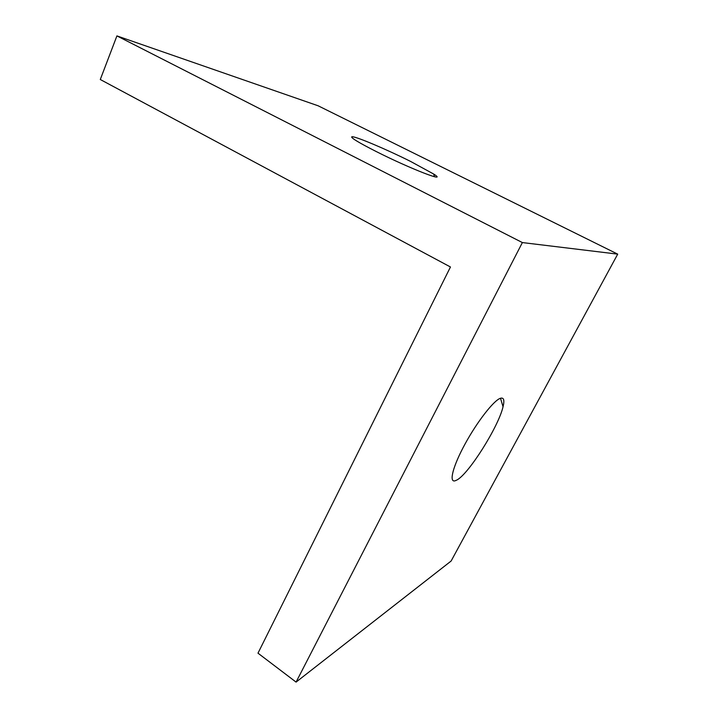 <?xml version="1.0" encoding="UTF-8"?>
<svg xmlns="http://www.w3.org/2000/svg" width="718" height="718" viewBox="0 0 718 718"><rect width="100%" height="100%" fill="white"/><g stroke="black" fill="none" stroke-linecap="round" stroke-linejoin="round"><path stroke-width="1.08" d="M376.232 151.543C410.301 168.793 449.1 183.736 433.654 174.025L410.75 161.514C386.212 149.191 354.243 135.684 351.811 136.779C350.635 137.739 358.776 142.658 376.232 151.543M456.81 480.055L454.997 480.827C448.741 482.631 452.995 466.018 465.111 443.886C477.147 421.78 493.58 400.671 500.24 398.346C503.776 397.189 504.7 399.998 503.04 406.792C498.498 426.698 468.71 474.042 456.81 480.055M116.917 35.9L522.372 242.567L296.076 682.1L257.986 653.174L450.455 266.988L100.287 79.51L116.917 35.9L318.128 105.788L617.713 254.136L522.372 242.567M617.713 254.136L451.119 561.027L296.076 682.1M433.654 174.025L434.489 176.727M503.04 406.792L500.509 398.248"/></g></svg>
